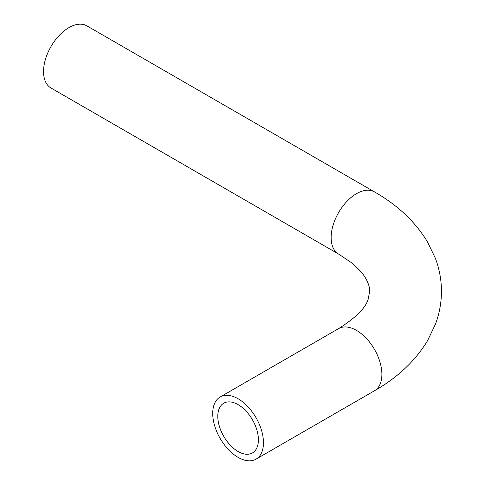 <?xml version="1.0" encoding="UTF-8"?>
<svg xmlns="http://www.w3.org/2000/svg" width="485" height="485" viewBox="0 0 485 485"><rect width="100%" height="100%" fill="white"/><g stroke="black" fill="none" stroke-linecap="round" stroke-linejoin="round"><path stroke-width="0.73" d="M258.396 439.792A28.712 16.575 60 0 1 252.449 452.935A28.712 16.575 60 0 1 223.743 436.361A28.712 16.575 60 0 1 223.743 403.211A28.712 16.575 60 0 1 245.865 410.904A28.712 16.575 60 0 1 258.396 439.792M338.572 254.043L50.98 88.003A35.884 20.722 -60 0 1 50.98 46.566A35.884 20.722 -60 0 1 86.87 25.85L374.456 191.89C397.379 204.949 415.002 221.506 427.309 241.56L435.36 258.232C439.355 268.854 441.386 279.796 441.453 291.061C441.453 302.355 439.477 313.34 435.518 324.01L427.497 340.803C415.184 360.992 397.506 377.651 374.456 390.783A35.884 20.722 60 0 0 381.889 374.353A35.884 20.722 60 0 0 366.224 338.239A35.884 20.722 60 0 0 338.572 328.624C355.869 317.675 365.745 307.854 368.188 299.16L369.679 291.333C369.837 287.908 368.63 283.798 366.066 279.002C363.32 273.837 358.197 268.217 350.685 262.149L338.572 254.043A35.884 20.722 -60 0 1 331.14 237.614A35.884 20.722 -60 0 1 346.805 201.499A35.884 20.722 -60 0 1 374.456 191.89M263.47 442.72A35.884 20.722 60 0 1 256.038 459.149A35.884 20.722 60 0 1 220.154 438.434A35.884 20.722 60 0 1 220.154 396.997A35.884 20.722 60 0 1 247.805 406.606A35.884 20.722 60 0 1 263.47 442.72M256.038 459.149L374.456 390.783M220.154 396.997L338.572 328.624"/></g></svg>
